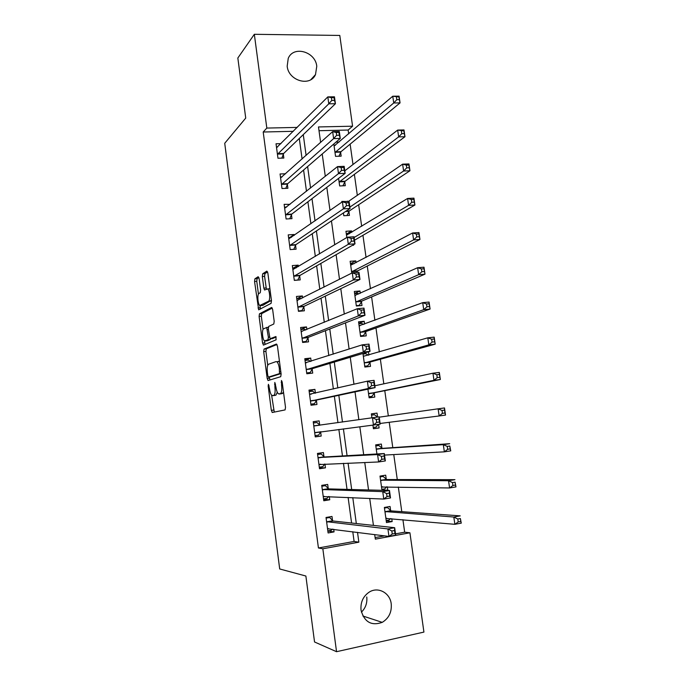 <?xml version="1.0" encoding="UTF-8"?>
<svg xmlns="http://www.w3.org/2000/svg" width="686" height="686" viewBox="0 0 686 686"><rect width="100%" height="100%" fill="white"/><g stroke="black" fill="none" stroke-linecap="round" stroke-linejoin="round"><path stroke-width="1.03" d="M268.432 384.289L268.166 386.029L271.33 410.339L272.308 412.492L285.084 409.911L285.513 407.364L282.178 382.008L281.449 380.49L281.586 385.566C282.049 390.214 281.603 392.949 280.265 393.755L278.405 393.824C277.264 392.786 276.441 390.548 275.935 387.127L274.812 382.428L274.949 387.401C275.403 391.963 274.983 394.639 273.697 395.428L271.922 395.488C270.816 394.476 270.018 392.281 269.521 388.902L268.432 384.289M316.769 66.268L315.509 74.577C310.166 87.079 288.497 80.845 287.177 66.225L288.24 58.37C293.411 45.319 315.457 51.596 316.769 66.268M366.753 596.957C367.379 602.951 365.604 608.019 361.411 612.144M391.217 603.809C391.895 612.083 388.902 618.266 382.231 622.365C371.392 626.129 364.326 622.056 361.033 610.163C360.382 602.334 363.091 596.323 369.188 592.129C378.012 586.358 390.025 592.798 391.217 603.809M259.111 278.567L258.159 276.715L254.9 278.816L254.549 281.466L258.673 309.84L271.081 303.349L271.467 300.622L267.84 272.994L266.837 271.107L262.695 273.783L262.318 276.518L263.844 288.12L264.522 289.989L267.703 288.909C269.804 290.212 270.473 300.511 268.509 301.24L259.788 305.51C257.79 304.267 257.096 294.268 258.956 293.488L260.251 292.725L260.611 290.058L259.111 278.567M395.53 533.862L404.671 532.182L409.919 532.79L423.922 632.089L336.543 651.7L314.54 641.976L305.879 576.026L279.699 568.968L224.725 143.28L245.725 118.086L237.836 58.01L254.335 34.3L339.784 35.44L352.578 126.198L318.493 126.944L320.619 142.405M336.543 651.7L322.84 548.791L358.855 542.172L357.517 532.336M293.325 131.309L263.201 132.012L318.433 547.977L322.84 548.791M263.201 132.012L266.82 128.068L254.335 34.3M264.05 349.063L263.681 351.601L267.18 378.44L268.149 380.516L280.72 376.691L281.131 374.093L277.453 346.104L276.424 344.029L264.05 349.063L266.279 348.831L265.911 351.361L267.72 365.286M262.575 343.094L259.102 316.426L259.454 313.828L271.622 307.448L272.634 309.429L274.194 321.314L273.791 324.006L268.706 326.399L268.329 329.031L270.061 338.747L275.866 336.543L276.098 339.81L263.527 345.084L262.575 343.094L264.796 342.871L264.547 340.916M318.433 547.977L354.096 541.443L352.776 531.719M351.592 523.024L348.111 497.419M347.022 489.384L343.472 463.316M342.468 455.95L338.867 429.427M337.949 422.67L334.356 396.268M333.37 389.022L329.88 363.374M328.817 355.58L325.438 330.678M324.298 322.326L321.014 298.178M319.805 289.278L316.623 265.859M315.337 256.418L312.25 233.729M310.895 223.756L307.903 201.787M306.479 191.291L303.589 170.025M302.089 159.006L299.293 138.452M332.547 520.64L331.99 516.455L326.03 517.476L328.105 532.953L334.065 531.899L333.705 529.24M328.242 488.578L327.685 484.419L321.734 485.362L323.792 500.754L329.743 499.777L329.314 496.544M323.964 456.696L323.406 452.563L317.464 453.437L319.513 468.744L325.456 467.835L324.95 464.036M319.702 425.003L319.144 420.887L313.219 421.684L315.251 436.905L321.185 436.073L320.636 431.948M315.423 393.172L314.917 389.391L308.992 390.111L311.015 405.246L316.949 404.483L316.392 400.392M311.135 361.256L310.707 358.066L304.79 358.718L306.805 373.767L312.722 373.081L312.181 369.008M306.874 329.52L306.522 326.922L300.614 327.496L302.612 342.46L308.529 341.851L307.988 337.795M302.637 297.956L302.363 295.949L296.455 296.455L298.453 311.333L304.361 310.792L303.812 306.762M298.419 266.58L298.221 265.139L292.33 265.576L294.311 280.377L300.211 279.905L299.671 275.901M294.225 235.375L294.105 234.509L288.223 234.878L290.187 249.593L296.086 249.19L295.546 245.211M290.058 204.351L284.133 204.342L286.096 218.98L291.979 218.645L291.447 214.684M285.616 173.764L280.068 173.978L282.015 188.53L287.897 188.273L287.365 184.328M280.96 143.64L276.029 143.777L277.967 158.252L283.841 158.063L283.309 154.144M404.671 532.182L402.914 519.679M401.79 511.67L398.326 487.034M397.28 479.565L393.764 454.578M392.795 447.649L389.228 422.31M388.327 415.879L384.777 390.651M383.826 383.834L380.361 359.232M379.341 351.969L375.971 327.994M374.89 320.276L371.606 296.918M370.457 288.772L367.259 266.022M366.058 257.447L362.945 235.298M361.676 226.294L358.649 204.745M357.32 195.313L354.379 174.364M352.99 164.511L350.134 144.146M348.685 133.881L348.145 130.04L319.007 130.709M375.113 537.592L384.614 535.86M390.626 510.555L390.06 506.474L384.366 507.451L386.475 522.569L392.16 521.557L391.766 518.685M386.278 490.43L387.787 490.173L387.316 486.837M386.261 479.24L385.695 475.175L380.01 476.084L381.982 490.31M381.913 448.095L381.347 444.056L375.671 444.888L376.931 453.978M372.927 425.157L373.424 428.741L379.101 427.944L378.603 424.377M377.574 417.054L377.026 413.109L371.358 413.872L371.906 417.825M367.919 389.151L369.119 397.803L374.788 397.083L374.23 393.078M362.954 353.462L364.841 367.044L370.509 366.384L369.951 362.405M368.914 355.014L368.468 351.807M364.6 324.075L364.206 321.271L358.555 321.82L360.587 336.449L366.247 335.866L365.689 331.904M360.304 293.308L359.979 290.993L354.336 291.473L356.36 306.025L362.002 305.502L361.453 301.566M357.389 272.445L357.243 271.39M356.034 262.712L355.777 260.877L350.134 261.289L351.781 273.105M352.39 245.356L353.599 245.279L353.522 244.713M351.789 232.288L351.592 230.925L345.958 231.276L346.824 237.51M343.412 212.934L343.797 215.73L349.431 215.413L348.891 211.537M347.493 201.53L341.808 201.418L341.911 202.138M338.601 178.351L339.656 185.957L345.281 185.7L344.749 181.85M333.825 143.991L335.54 156.339L341.156 156.151L340.625 152.318M339.15 142.028L335.994 142.113M348.145 130.04L352.578 126.198M374.693 534.566L375.328 539.145L409.919 532.79M322.214 153.981L325.293 176.319M326.819 187.347L330 210.439M331.449 220.918L334.734 244.773M336.106 254.695L339.501 279.313M340.788 288.677L344.295 314.077M345.504 322.866L349.114 349.063M350.246 357.269L353.967 384.263M355.022 391.886L358.855 419.686M359.833 426.803L363.691 454.732M364.755 462.493L368.545 489.958M369.711 498.413L373.433 525.399M297.235 127.407L266.82 128.068M356.317 523.538L352.784 497.633M351.678 489.512L348.076 463.144M347.065 455.693L343.403 428.861M342.468 422.027L338.824 395.316M337.829 387.993L334.288 362.054M333.216 354.165L329.777 328.988M328.628 320.542L325.293 296.12M324.066 287.117L320.842 263.441M319.539 253.897L316.409 230.959M315.028 220.875L312.001 198.657M310.552 188.041L307.62 166.552M306.102 155.413L303.272 134.627M354.096 541.443L358.855 542.172M392.16 521.557L386.252 520.991M387.787 490.173L381.948 490.027M379.101 427.944L373.407 428.604M377.026 413.109L371.366 413.967M364.206 321.271L358.761 323.312M359.979 290.993L354.602 293.419M355.777 260.877L350.597 263.621M351.592 230.925L346.91 233.78M347.433 201.127L346.816 201.564M334.065 531.899L327.848 531.05M329.743 499.777L323.62 499.442M325.456 467.835L319.41 468.006M321.185 436.073L315.234 436.75M319.144 420.887L313.228 421.804M314.917 389.391L309.086 390.797M310.707 358.066L304.961 359.97M306.522 326.922L300.854 329.306M302.363 295.949L297.184 298.59M298.221 265.139L293.677 267.892M294.105 234.509L289.998 237.39M290.015 204.042L286.225 207.061M274.734 395.436L272.659 395.685M277.29 392.255L275.952 395.145L274.906 395.41M281.286 393.773L279.185 394.03M283.532 392.315L281.474 393.755M271.622 395.213L274.271 412.097M277.007 344.483L266.279 348.831M269.246 376.991L269.941 379.967M267.789 375.628L268.466 377.086L279.485 373.621L279.322 368.365C278.825 364.995 278.019 362.808 276.904 361.796L276.046 361.599L268.56 364.249C267.308 365.158 266.905 367.85 267.36 372.318L267.789 375.628M270.644 376.828L268.466 377.086M281.063 373.578L270.704 376.828M279.528 361.856L278.336 361.351L277.144 361.771M263.047 329.434L261.323 316.22L259.102 316.426M272.299 308.083L261.683 313.622L261.323 316.22M272.471 338.584L276.166 337.049M263.596 328.8C261.675 329.391 262.429 339.604 264.496 340.882L268.003 339.802L268.38 337.203L266.674 327.531L263.596 328.8M267.077 340.822L265.19 341.011M270.644 338.764L270.258 339.57L267.429 340.788M264.796 342.871L265.199 344.381M262.292 305.459L260.534 305.613M271.424 300.236L262.772 305.416M269.898 288.652L268.826 288.815M267.6 271.922L264.959 273.611L264.59 276.338L266.374 289.106M259.943 305.613L260.517 309.026M258.879 277.513L257.121 278.645L256.77 281.294L258.442 294.123M386.192 520.563L389.176 520.031L390.548 518.573M384.452 508.06L387.436 507.546L384.812 507.374M385.901 518.462L454.869 524.318L453.815 517.03L460.212 515.872L391.174 510.899L387.436 507.546M460.366 518.539L461.275 523.144L454.869 524.318L458.222 521.926L460.795 521.463L460.366 518.539L457.802 519.002L458.222 521.926M457.802 519.002L453.815 517.03L384.94 511.542M460.795 521.463L461.275 523.144M327.333 517.253L329.666 517.493L326.116 518.102M332.376 529.069L331.381 530.269L327.831 530.904M329.666 517.493L333.044 521L394.673 527.714L395.719 535.183L388.971 536.426L327.539 528.752M392.246 534L388.971 536.426L387.924 528.932L394.673 527.714L394.536 530.501L391.826 530.99L392.246 534L394.956 533.502L394.536 530.501M326.596 521.669L387.924 528.932L391.826 530.99M395.719 535.183L394.956 533.502M381.853 489.35L384.829 488.861L386.595 486.82M380.121 476.916L383.097 476.444L380.061 476.453M381.527 487.034L449.596 487.969L448.541 480.732L454.938 479.668L386.801 479.548L383.097 476.444M455.067 482.164L455.993 486.897L449.596 487.969L452.923 485.499L455.487 485.071L455.067 482.164L452.503 482.592L452.923 485.499M452.503 482.592L448.541 480.732L380.576 480.157M455.487 485.071L455.993 486.897M375.817 445.943L378.792 445.506L375.791 445.737M384.52 455.075L444.357 451.851L443.31 444.657L449.699 443.696L382.445 448.37L378.792 445.506M449.802 446.029L450.745 450.873L444.357 451.851L447.666 449.304L450.222 448.91L449.802 446.029L447.246 446.415L447.666 449.304M447.246 446.415L443.31 444.657L376.228 448.944M450.222 448.91L450.745 450.873M373.244 427.447L376.211 427.026L378.14 424.445M371.529 415.141L374.505 414.747L377.506 417.062M442.016 410.468L442.436 413.332L444.991 412.981L444.571 410.117L442.016 410.468L438.114 408.813L444.494 407.947L445.531 415.081L439.151 415.965L438.114 408.813L379.229 417.174M380.104 423.468L439.151 415.965L442.436 413.332M444.991 412.981L445.531 415.081M444.494 407.947L444.571 410.117M321.768 485.585L325.396 485.654L321.854 486.22M328.508 496.51L327.102 498.362L323.552 498.954M325.396 485.654L328.731 488.904L389.476 490.507L390.514 497.933L383.774 499.065L323.235 496.578M387.024 496.553L383.774 499.065L382.737 491.63L389.476 490.507L389.314 493.123L386.612 493.568L387.024 496.553L389.734 496.107L389.314 493.123M322.291 489.538L382.737 491.63L386.612 493.568M390.514 497.933L389.734 496.107M317.567 454.226L321.151 453.995L317.609 454.518M324.65 464.053L322.849 466.634L319.299 467.175M321.151 453.995L324.435 456.987L384.306 453.549L385.343 460.923L378.612 461.961L318.956 464.585M381.836 459.363L378.612 461.961L377.583 454.569L384.306 453.549L384.126 455.984L381.425 456.396L381.836 459.363L384.537 458.951L384.126 455.984M318.021 457.579L377.583 454.569L381.425 456.396M385.343 460.923L384.537 458.951M313.768 425.809L319.83 425.114L316.932 422.516L313.391 422.988M320.825 431.691L318.621 435.087L315.071 435.576M376.691 422.413L379.384 422.044L378.972 419.095L376.28 419.463L376.691 422.413L373.476 425.088L372.455 417.748L379.178 416.831L380.198 424.154L314.702 432.772M313.888 425.92L372.455 417.748L376.28 419.463M380.198 424.154L379.384 422.044M378.972 419.095L379.178 416.831M368.999 396.937L371.941 396.362L374.667 392.675L440.352 379.512L433.972 380.31L432.943 373.201L374.839 385.772M368.974 396.748L371.941 396.362M436.819 374.745L432.943 373.201L439.314 372.429L440.352 379.512L439.374 374.436L436.819 374.745L437.239 377.6L439.795 377.283M368.562 393.79L433.972 380.31L437.239 377.6M439.314 372.429L439.374 374.436M315.166 393.232L312.73 391.209L309.197 391.637M310.904 404.423L314.411 403.711L310.869 404.157M371.572 385.704L374.264 385.369L373.853 382.445L371.16 382.779L371.572 385.704L368.382 388.465L367.37 381.167L374.084 380.353L375.096 387.633L368.382 388.465L310.466 401.139M309.54 394.21L367.37 381.167L371.16 382.779M374.264 385.369L375.096 387.633L316.778 399.989L314.411 403.711M373.853 382.445L374.084 380.353M364.789 366.641L367.696 365.87L370.38 361.976L435.198 344.175L428.836 344.869L427.807 337.812L363.348 356.317M364.729 366.213L367.696 365.87M363.031 354.045L365.998 353.719L368.262 355.202M431.657 339.253L427.807 337.812L434.178 337.135L435.198 344.175L434.212 338.978L431.657 339.253L432.069 342.091L434.624 341.808M364.283 363.048L428.836 344.869L432.069 342.091M434.178 337.135L434.212 338.978M360.896 336.414L363.469 335.54L366.118 331.441L430.088 309.052L423.725 309.66L422.705 302.646L359.104 325.781M360.502 335.84L363.469 335.54M358.821 323.741L361.779 323.449L363.503 324.478M426.529 303.984L422.705 302.646L429.067 302.054L430.088 309.052L429.084 303.752L426.529 303.984L426.941 306.805L429.496 306.556M360.039 332.478L423.725 309.66L426.941 306.805M429.067 302.054L429.084 303.752M358.083 305.862L359.267 305.373L361.874 301.068L425.003 274.151L418.649 274.674L417.637 267.703L354.876 295.417M356.3 305.639L359.267 305.373M354.628 293.608L357.586 293.351L358.787 293.985M421.436 268.938L417.637 267.703L423.991 267.206L425.003 274.151L423.982 268.74L421.436 268.938L421.847 271.733L424.394 271.536M355.802 302.072L418.649 274.674L421.847 271.733M423.991 267.206L423.982 268.74M350.46 263.63L354.096 263.733M416.376 234.115L416.779 236.893L419.326 236.721L418.914 233.952L416.376 234.115L412.603 232.974L418.949 232.563L419.952 239.474L413.607 239.903L412.603 232.974L350.683 265.208M356.643 272.505L357.663 270.867L419.952 239.474L419.326 236.721M351.601 271.836L413.607 239.903L416.779 236.893M418.949 232.563L418.914 233.952M346.31 233.815L349.448 233.703M411.343 199.506L411.746 202.267L414.284 202.138L413.881 199.377L411.343 199.506L407.595 198.468L413.932 198.143L414.927 205.011L408.59 205.354L407.595 198.468L346.499 235.169M354.499 240.22L414.927 205.011L414.284 202.138M354.122 237.485L408.59 205.354L411.746 202.267M413.932 198.143L413.881 199.377M310.406 361.488L308.554 360.073L305.021 360.467M306.771 373.51L310.226 372.507L306.693 372.918M366.487 349.234L369.171 348.942L368.768 346.036L366.075 346.327L366.487 349.234L363.323 352.072L362.311 344.826L369.017 344.106L370.028 351.335L363.323 352.072L306.256 369.685M305.339 362.791L362.311 344.826L366.075 346.327M369.171 348.942L370.028 351.335L312.559 368.571L310.226 372.507M368.768 346.036L369.017 344.106M305.69 330.009L304.404 329.117L300.88 329.46M303.795 342.34L306.059 341.482L302.535 341.842M361.428 312.996L364.12 312.747L363.717 309.858L361.025 310.115L361.428 312.996L358.289 315.92L357.286 308.717L363.983 308.1L364.986 315.277L358.289 315.92L302.072 338.404M301.154 331.552L357.286 308.717L361.025 310.115M364.12 312.747L364.986 315.277L308.357 337.332L306.059 341.482M363.717 309.858L363.983 308.1M301.008 298.779L300.271 298.324L296.746 298.633M300.888 311.11L301.926 310.621L298.401 310.947M356.411 276.998L359.095 276.784L358.692 273.92L356.008 274.134L356.411 276.998L353.29 279.999L352.295 272.848L358.984 272.316L359.979 279.459L353.29 279.999L297.913 307.294M296.995 300.485L352.295 272.848L356.008 274.134M359.095 276.784L359.979 279.459L304.181 306.265L301.926 310.621M358.692 273.92L358.984 272.316M296.361 267.814L292.648 267.969M297.467 280.128L294.285 280.214M351.421 241.232L354.105 241.052L353.702 238.205L351.026 238.385L351.421 241.232L348.325 244.31L347.339 237.202L354.019 236.764L355.005 243.856L348.325 244.31L293.771 276.364M292.862 269.589L347.339 237.202L351.026 238.385M354.105 241.052L355.005 243.856L300.031 275.369L297.81 279.931M353.702 238.205L354.019 236.764M291.473 237.296L288.566 237.476M346.464 205.697L349.14 205.56L348.745 202.722L346.07 202.867L346.464 205.697L343.394 208.853L342.408 201.787L349.08 201.444L350.066 208.493L343.394 208.853L289.655 245.597M288.755 238.865L342.408 201.787L346.07 202.867M349.14 205.56L350.066 208.493L295.906 244.645L293.745 249.352M348.745 202.722L349.08 201.444M406.344 165.12L406.738 167.856L409.276 167.761L408.882 165.017L406.344 165.12L402.613 164.168L408.95 163.937L409.945 170.763L403.608 171.011L402.613 164.168L348.351 201.487M346.927 215.55L349.294 210.945L409.945 170.763L409.276 167.761M349.869 207.086L403.608 171.011L406.738 167.856M408.95 163.937L408.882 165.017M286.671 207.043L284.51 207.155M341.542 170.385L344.218 170.282L343.823 167.47L341.148 167.573L341.542 170.385L338.49 173.618L337.521 166.595L344.175 166.346L345.152 173.352L338.49 173.618L285.565 215.01M284.664 208.304L337.521 166.595L341.148 167.573M344.218 170.282L345.152 173.352L291.799 214.083L289.766 218.774M343.823 167.47L344.175 166.346M401.37 130.94L401.764 133.667L404.303 133.599L403.908 130.88L397.674 130.091L403.994 129.937L404.98 136.72L398.66 136.891L397.674 130.091L344.801 170.823M342.906 185.812L345.144 181.233L404.98 136.72L404.303 133.599M339.116 182.09L398.66 136.891L401.764 133.667M403.994 129.937L403.908 130.88M282.075 176.928L280.471 176.997M336.655 135.305L339.321 135.236L338.927 132.441L336.26 132.509L336.655 135.305L333.619 138.606L332.65 131.635L339.304 131.472L340.273 138.435L333.619 138.606L281.492 184.585M280.6 177.923L332.65 131.635L336.26 132.509M339.321 135.236L340.273 138.435L287.708 183.702L285.796 188.367M338.927 132.441L339.304 131.472M334.005 145.329L335.334 145.295M396.431 96.975L396.825 99.684L399.355 99.65L398.96 96.949L392.761 96.22L399.072 96.151L400.058 102.891L393.738 102.977L392.761 96.22L334.099 146.015M338.901 156.228L341.019 151.675L400.058 102.891L399.355 99.65M335.008 152.498L393.738 102.977L396.825 99.684M399.072 96.151L398.96 96.949M277.633 146.967L276.458 147.001M331.792 100.439L334.459 100.413L334.065 97.635L331.407 97.661L331.792 100.439L328.783 103.818L327.822 96.889L334.459 96.82L335.428 103.732L328.783 103.818L277.444 154.324M276.552 147.704L327.822 96.889L331.407 97.661M334.459 100.413L335.428 103.732L283.652 153.484L281.843 158.123M334.065 97.635L334.459 96.82M269.126 385.909L268.166 386.029M282.195 382.171L281.157 382.299M275.532 384.083L274.529 384.203M275.952 395.145L273.697 395.428M275.952 387.281L274.949 387.401M282.555 393.481L280.265 393.755M282.623 385.438L281.586 385.566M273.56 410.057L271.33 410.339M269.401 378.183L267.18 378.44M265.911 351.361L263.681 351.601M281.046 373.441L279.485 373.621M280.814 371.683L279.777 371.803M280.368 368.253L279.322 368.365M261.683 313.622L259.454 313.828M272.608 338.567L270.335 338.798M270.258 339.57L268.003 339.802M269.392 337.1L268.38 337.203M268.372 329.374L267.377 329.469M268.312 327.299L266.545 327.471M270.799 301.043L268.509 301.24M266.108 287.94L263.844 288.12M264.59 276.338L262.318 276.518M264.959 273.611L262.695 273.783M260.226 307.774L258.005 307.971M256.77 281.294L254.549 281.466M257.121 278.645L254.9 278.816M386.69 518.23L386.012 518.35M391.174 510.899L385.481 511.893M390.771 510.693L385.086 511.679M326.725 521.814L332.684 520.777M327.076 522.037L333.044 521M327.634 528.64L328.234 528.529M382.634 486.751L381.639 486.914M386.801 479.548L381.107 480.466M386.398 479.368L380.713 480.286M382.445 448.37L376.76 449.21M382.051 448.215L376.374 449.056M322.42 489.667L328.371 488.715M322.772 489.864L328.731 488.904M323.329 496.458L324.212 496.312M318.141 457.708L324.084 456.825M318.493 457.871L324.435 456.987M319.05 464.456L320.696 464.199M314.788 432.634L320.722 431.811M374.333 392.924L368.665 393.644M374.667 392.675L368.999 393.395M309.66 394.313L311.41 394.098M310.844 400.735L316.778 399.989M310.552 400.984L316.486 400.238M370.054 362.251L364.386 362.894M370.38 361.976L364.712 362.62M365.792 331.732L360.133 332.316M366.118 331.441L360.459 332.015M359.927 325.799L359.241 325.867M361.556 301.394L355.905 301.9M361.874 301.068L356.223 301.574M355.528 295.443L355.014 295.486M357.346 271.21L351.695 271.656M357.663 270.867L352.012 271.304M305.459 362.885L306.359 362.791M306.633 369.248L312.559 368.571M306.342 369.522L312.267 368.845M301.274 331.638L301.883 331.578M302.44 337.932L308.357 337.332M302.157 338.232L308.074 337.632M297.115 300.554L297.578 300.519M298.273 306.796L304.181 306.265M297.998 307.122L303.907 306.582M294.123 275.823L300.031 275.369M293.857 276.175L299.756 275.712M290.007 245.031L295.906 244.645M289.732 245.408L295.632 245.013M348.985 211.339L345.512 211.528M349.294 210.945L346.13 211.117M285.908 214.409L291.799 214.083M285.642 214.804L291.524 214.486M344.844 181.644L339.21 181.884M345.144 181.233L339.51 181.473M281.826 183.951L287.708 183.702M281.569 184.38L287.451 184.122M340.719 152.112L335.094 152.283M341.019 151.675L335.394 151.846M277.779 153.664L283.652 153.484M277.521 154.11L283.395 153.93M315.509 74.577L310.895 79.61M382.231 622.365L362.885 616.011M273.543 412.243L272.093 412.432M268.603 380.378L267.909 380.456M279.193 361.539L276.904 361.796M268.303 327.376L266.674 327.531M263.767 344.981L263.278 345.032M269.907 288.729L267.703 288.909M390.951 510.83L385.258 511.816M326.879 521.952L332.839 520.923M386.544 479.471L380.859 480.389M382.162 448.292L376.477 449.133M322.549 489.778L328.5 488.818M318.244 457.785L324.186 456.902M313.956 425.972L319.89 425.166M309.703 394.347L311.084 394.176M305.467 362.894L306.308 362.808"/></g></svg>
